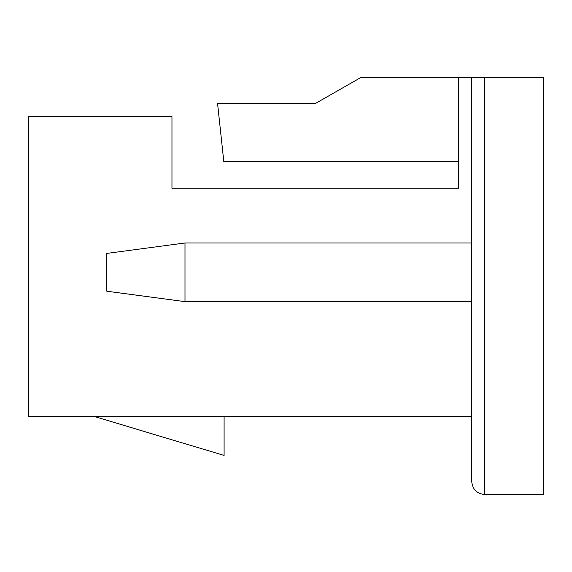 <?xml version="1.0" encoding="UTF-8"?>
<svg xmlns="http://www.w3.org/2000/svg" width="572" height="572" viewBox="0 0 572 572"><rect width="100%" height="100%" fill="white"/><g stroke="black" fill="none" stroke-linecap="round" stroke-linejoin="round"><path stroke-width="0.86" d="M471.721 416.33L28.6 416.33L28.6 116.574L171.965 116.574L171.965 188.252L458.687 188.252L171.965 188.252L458.687 188.252L458.687 161.69L223.816 161.69L217.575 103.539L315.322 103.539L360.939 77.47L543.4 77.47L543.4 494.53L484.749 494.53C476.848 493.736 472.508 489.396 471.721 481.495L471.721 77.47M171.965 188.252L458.687 188.252L171.965 188.252M106.8 253.417L106.8 291.212L184.992 301.637L184.992 242.993L106.8 253.417M458.687 77.47L458.687 188.252M471.721 242.993L184.992 242.993M471.721 301.637L184.992 301.637M93.765 416.33L224.095 455.426L224.095 416.33M484.749 77.47L484.749 494.53"/></g></svg>
